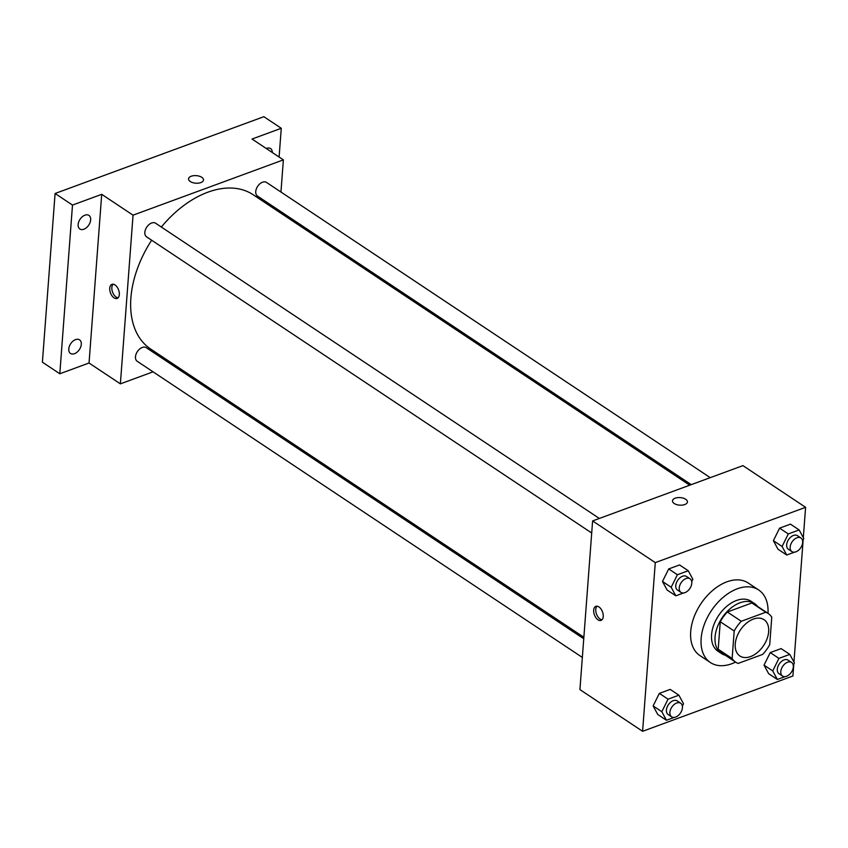 <?xml version="1.0" encoding="UTF-8"?>
<svg xmlns="http://www.w3.org/2000/svg" width="848" height="848" viewBox="0 0 848 848"><rect width="100%" height="100%" fill="white"/><g stroke="black" fill="none" stroke-linecap="round" stroke-linejoin="round"><path stroke-width="1.27" d="M735.248 643.982A21.794 13.971 -56.4 0 1 746.335 623.301A21.794 13.971 -56.4 0 1 764.027 619.697A21.794 13.971 -56.4 0 1 763.582 645.582A21.794 13.971 -56.4 0 1 739.88 655.981A21.794 13.971 -56.4 0 1 735.248 643.982M738.11 663.433L762.617 654.423A29.267 18.762 -56.4 0 0 769.708 644.681L771.775 617.185A29.267 18.762 -56.4 0 0 768.161 613.475A29.267 18.762 -56.4 0 0 765.786 612.245L741.29 621.266A29.267 18.762 -56.4 0 0 734.198 631.007L732.131 658.504A29.267 18.762 -56.4 0 0 735.735 662.214A29.267 18.762 -56.4 0 0 738.11 663.433M765.786 612.245L751.858 602.981L727.361 612.002L741.29 621.266M734.198 631.007L720.27 621.743L718.203 649.239L732.131 658.504M720.27 621.743A29.267 18.762 -56.4 0 1 727.361 612.002M751.858 602.981A29.267 18.762 -56.4 0 1 754.232 604.211L768.161 613.475M735.735 662.214L721.818 652.939A29.267 18.762 -56.4 0 1 718.203 649.239M757.667 606.49A29.966 19.207 123.6 0 0 754.625 603.628A29.966 19.207 123.6 0 0 739.965 602.801A29.966 19.207 123.6 0 0 717.217 627.403A29.966 19.207 123.6 0 0 721.425 653.522A29.966 19.207 123.6 0 0 725.241 655.228M721.425 653.522L717.949 651.211A29.966 19.207 -56.4 0 1 711.578 634.707A29.966 19.207 -56.4 0 1 736.477 600.49A29.966 19.207 -56.4 0 1 751.137 601.317L754.625 603.628M735.566 662.097A43.587 27.931 -56.4 0 1 710.401 662.542A43.587 27.931 -56.4 0 1 701.137 638.544A43.587 27.931 -56.4 0 1 723.323 597.193A43.587 27.931 -56.4 0 1 758.684 589.975A43.587 27.931 -56.4 0 1 767.991 613.358M710.401 662.542L699.96 655.599A43.587 27.931 -56.4 0 1 690.696 631.601A43.587 27.931 -56.4 0 1 712.882 590.24A43.587 27.931 -56.4 0 1 748.243 583.021L758.684 589.975M802.611 540.844L803.777 538.491L799.145 529.936L790.442 524.149L779.598 528.145L773.376 540.674L778.008 549.228L786.711 555.016L794.47 552.165M793.262 665.288L794.428 662.945L789.795 654.391L781.093 648.603L770.238 652.589L764.027 665.129L768.659 673.683L777.362 679.471L785.11 676.619M803.321 537.643L805.6 507.327L655.281 562.616L642.593 731.305L792.912 676.004L793.802 664.185M793.961 662.087L803.162 539.731M691.714 581.633L692.88 579.279L688.247 570.736L679.545 564.948L668.69 568.934L662.479 581.474L667.111 590.017L675.814 595.815L683.573 592.964M682.354 706.087L683.52 703.734L678.888 695.19L670.185 689.392L659.341 693.388L653.119 705.928L657.751 714.472L666.454 720.259L674.213 717.408M805.6 507.327L742.933 465.626L592.614 520.926L655.281 562.616M674.213 503.5A7.494 3.795 -175.7 0 1 672.485 500.818A7.494 3.795 -175.7 0 1 680.244 497.606A7.494 3.795 -175.7 0 1 687.431 501.942A7.494 3.795 -175.7 0 1 682.375 505.111A7.494 3.795 -175.7 0 1 674.213 503.5M592.614 520.926L579.926 689.604L642.593 731.305M593.674 610.189A7.494 4.325 69.8 0 1 595.868 606.341A7.494 4.325 69.8 0 1 602.515 611.885A7.494 4.325 69.8 0 1 601.041 620.407A7.494 4.325 69.8 0 1 595.932 617.779A7.494 4.325 69.8 0 1 593.674 610.189M602.006 619.771A7.494 4.325 69.8 0 1 595.773 609.415A7.494 4.325 69.8 0 1 597.013 606.193M672.485 500.829A7.494 3.795 -175.7 0 1 680.244 497.606A7.494 3.795 -175.7 0 1 687.431 501.952M583.869 637.251L150.573 348.973A92.612 59.36 -56.4 0 1 130.889 297.977A92.612 59.36 -56.4 0 1 151.644 240.217M161.332 227.031A92.612 59.36 -56.4 0 1 253.17 194.754L689.721 485.204M583.753 638.756L146.269 347.691A8.173 5.236 123.6 0 0 137.376 351.591A8.173 5.236 123.6 0 0 137.217 361.29L582.353 657.444M691.247 484.643L257.474 196.047A8.173 5.236 -56.4 0 1 255.736 191.553A8.173 5.236 -56.4 0 1 259.901 183.793A8.173 5.236 -56.4 0 1 266.526 182.437L710.242 477.657M591.703 533L146.577 236.846A8.173 5.236 -56.4 0 1 144.838 232.341A8.173 5.236 -56.4 0 1 148.994 224.593A8.173 5.236 -56.4 0 1 155.629 223.236L599.345 518.446M280.953 192.04L283.37 159.88L133.051 215.169L120.374 383.858L153.053 371.837M172.059 364.841L173.575 364.28M279.437 212.233L279.554 210.739M133.051 215.169L101.718 194.33L72.493 205.078L55.088 193.492L263.855 116.695L281.271 128.281L252.036 139.03L283.37 159.88M190.291 181.525A7.494 3.795 -175.7 0 1 188.553 178.854A7.494 3.795 -175.7 0 1 196.312 175.642A7.494 3.795 -175.7 0 1 203.499 179.977A7.494 3.795 -175.7 0 1 198.443 183.147A7.494 3.795 -175.7 0 1 190.291 181.525M55.088 193.492L42.4 362.181L59.805 373.767L89.04 363.008L120.374 383.858M101.718 194.33L89.04 363.008M109.742 288.225A7.494 4.325 69.8 0 1 111.936 284.377A7.494 4.325 69.8 0 1 118.582 289.91A7.494 4.325 69.8 0 1 117.109 298.443A7.494 4.325 69.8 0 1 112 295.814A7.494 4.325 69.8 0 1 109.742 288.225M118.073 297.807A7.494 4.325 69.8 0 1 111.841 287.451A7.494 4.325 69.8 0 1 113.081 284.228M188.553 178.864A7.494 3.795 -175.7 0 1 196.312 175.642A7.494 3.795 -175.7 0 1 203.499 179.988M266.251 148.485A8.173 5.236 -56.4 0 1 270.565 148.58A8.173 5.236 -56.4 0 1 272.325 152.523M279.109 157.039L281.271 128.281M83.867 229.225A8.173 5.236 -56.4 0 1 79.871 229.002A8.173 5.236 -56.4 0 1 80.041 219.303A8.173 5.236 -56.4 0 1 88.923 215.403A8.173 5.236 -56.4 0 1 90.079 222.526A8.173 5.236 -56.4 0 1 83.867 229.225M74.507 353.68A8.173 5.236 -56.4 0 1 70.511 353.457A8.173 5.236 -56.4 0 1 70.681 343.747A8.173 5.236 -56.4 0 1 79.564 339.847A8.173 5.236 -56.4 0 1 80.719 346.97A8.173 5.236 -56.4 0 1 74.507 353.68M72.493 205.078L59.805 373.767M678.888 695.19L668.044 699.176L661.822 711.716L666.454 720.259M671.627 716.846L668.15 714.525A8.173 5.236 -56.4 0 1 666.411 710.03A8.173 5.236 -56.4 0 1 670.567 702.271A8.173 5.236 -56.4 0 1 677.202 700.925L680.679 703.236A8.173 5.236 -56.4 0 1 680.52 712.945A8.173 5.236 -56.4 0 1 671.627 716.846A8.173 5.236 -56.4 0 1 669.888 712.341A8.173 5.236 -56.4 0 1 674.054 704.593A8.173 5.236 -56.4 0 1 680.679 703.236M670.185 689.392L659.341 693.388L668.044 699.176M659.341 693.388L653.119 705.928L661.822 711.716M653.119 705.928L657.751 714.472M789.795 654.391L778.941 658.387L772.729 670.927L777.362 679.471M782.534 676.047L779.047 673.736A8.173 5.236 -56.4 0 1 777.309 669.231A8.173 5.236 -56.4 0 1 781.474 661.482A8.173 5.236 -56.4 0 1 788.099 660.126L791.587 662.447A8.173 5.236 -56.4 0 1 791.417 672.146A8.173 5.236 -56.4 0 1 782.534 676.047A8.173 5.236 -56.4 0 1 780.796 671.552A8.173 5.236 -56.4 0 1 784.951 663.793A8.173 5.236 -56.4 0 1 791.587 662.447M781.093 648.603L770.238 652.589L778.941 658.387M770.238 652.589L764.027 665.129L772.729 670.927M764.027 665.129L768.659 673.683M688.247 570.736L677.404 574.721L671.181 587.261L675.814 595.815M680.986 592.392L677.499 590.081A8.173 5.236 -56.4 0 1 675.771 585.576A8.173 5.236 -56.4 0 1 679.926 577.827A8.173 5.236 -56.4 0 1 686.562 576.47L690.039 578.781A8.173 5.236 -56.4 0 1 689.869 588.491A8.173 5.236 -56.4 0 1 680.986 592.392A8.173 5.236 -56.4 0 1 679.248 587.897A8.173 5.236 -56.4 0 1 683.403 580.138A8.173 5.236 -56.4 0 1 690.039 578.781M679.545 564.948L668.69 568.934L677.404 574.721M668.69 568.934L662.479 581.474L671.181 587.261M662.479 581.474L667.111 590.017M799.145 529.936L788.301 533.933L782.089 546.472L786.711 555.016M791.884 551.603L788.407 549.281A8.173 5.236 -56.4 0 1 786.668 544.787A8.173 5.236 -56.4 0 1 790.824 537.028A8.173 5.236 -56.4 0 1 797.459 535.671L800.936 537.992A8.173 5.236 -56.4 0 1 800.777 547.702A8.173 5.236 -56.4 0 1 791.884 551.603A8.173 5.236 -56.4 0 1 790.156 547.098A8.173 5.236 -56.4 0 1 794.311 539.349A8.173 5.236 -56.4 0 1 800.936 537.992M790.442 524.149L779.598 528.145L788.301 533.933M779.598 528.145L773.376 540.674L782.089 546.472M773.376 540.674L778.008 549.228"/></g></svg>
